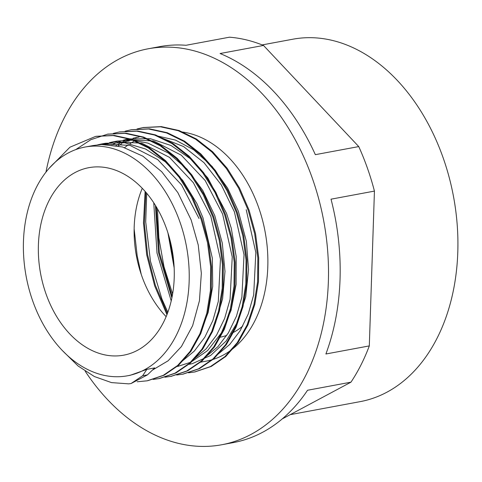 <?xml version="1.0" encoding="UTF-8"?>
<svg xmlns="http://www.w3.org/2000/svg" width="482" height="482" viewBox="0 0 482 482"><rect width="100%" height="100%" fill="white"/><g stroke="black" fill="none" stroke-linecap="round" stroke-linejoin="round"><path stroke-width="0.72" d="M169.266 237.331L173.894 263.238M156.252 206.784L159.379 252.568L172.195 296.46M145.841 192.252L144.359 223.238L147.582 254.713L155.373 285.284L167.381 313.625M153.758 202.802L156.987 252.96L171.231 300.979M167.935 232.878L174.189 268.034M155.445 205.453L158.53 252.725L171.887 297.99M145.112 191.408L143.485 222.883L146.709 254.876L154.68 285.934L166.971 314.686M130.369 375.243L146.841 369.369L142.642 375.749L131.038 383.552L128.634 383.853L111.487 382.6L94.406 376.544L78.06 365.971L63.118 351.264M131.038 383.552L147.474 374.851L154.71 367.905L146.841 369.369M48.827 168.628L69.95 147.197L95.629 136.394L113.222 135.562L131.038 139.479L148.396 147.968L164.639 160.753L179.177 177.292L191.45 196.957L200.994 219.015L207.489 242.579L210.646 266.763L210.411 290.64L206.784 313.27L199.903 333.791L190.083 351.426L177.677 365.458L163.205 375.388L147.227 380.804L137.183 381.78M75.746 149.601L90.845 139.684L107.432 134.213L125.025 133.357L142.835 137.28L160.193 145.787L176.442 158.548L190.968 175.099L203.253 194.764L212.797 216.81L219.28 240.385L222.455 264.57L222.202 288.435L218.581 311.077L211.706 331.592L201.874 349.221L189.486 363.271L175.002 373.176L159.03 378.611L153.077 379.412M113.312 133.394L119.229 132.008L136.828 131.176L154.638 135.074L171.99 143.594L188.245 156.355L202.771 172.893L215.044 192.577L224.6 214.617L231.071 238.186L234.252 262.377L234.005 286.242L230.372 308.878L223.509 329.405L213.671 347.016L201.277 361.072L186.805 370.989L170.821 376.4L164.868 377.201M125.103 131.2L131.02 129.797L148.619 128.983L166.435 132.887L183.787 141.389L200.036 154.168L214.574 170.694L226.835 190.378L236.397 212.423L242.874 235.987L246.043 260.178L245.814 284.055L242.169 306.679L235.3 327.212L225.474 344.835L213.068 358.867L198.602 368.808L182.618 374.207L176.665 374.996M137.057 128.971L142.823 127.616L160.41 126.772L178.226 130.7L195.59 139.19L211.833 151.963L226.365 168.507L238.644 188.173L248.182 210.224L254.677 233.794L257.84 257.978L257.599 281.856L253.978 304.485L247.091 325.007L237.271 342.642L224.871 356.674L210.393 366.597L194.421 372.026L188.468 372.815M96.153 136.298L114.089 135.4L131.899 139.322L149.263 147.805L165.507 160.59L180.045 177.129L192.312 196.795L201.862 218.852L208.357 242.416L211.514 266.606L211.279 290.477L207.646 313.107L200.765 333.628L190.95 351.27L178.545 365.296L164.073 375.225L147.745 380.708M107.878 134.129L125.886 133.195L143.696 137.123L161.06 145.624L177.31 158.385L191.836 174.936L204.115 194.601L213.659 216.647L220.141 240.223L223.323 264.407L223.07 288.278L219.449 310.914L212.568 331.429L202.741 349.058L190.354 363.109L175.87 373.02L159.397 378.539M119.572 131.941L137.689 131.014L155.499 134.912L172.851 143.437L189.113 156.192L203.639 172.737L215.906 192.414L225.468 214.454L231.932 238.03L235.12 262.214L234.873 286.079L231.233 308.715L224.377 329.248L214.538 346.859L202.145 360.916L187.673 370.833L171.2 376.328M131.465 129.718L149.48 128.821L167.296 132.725L184.654 141.226L200.904 154.005L215.442 170.532L227.703 190.215L237.258 212.261L243.741 235.831L246.905 260.021L246.676 283.892L243.03 306.516L236.168 327.049L226.341 344.672L213.936 358.704L199.47 368.646L183.112 374.11M143.335 127.519L161.277 126.609L179.093 130.538L196.451 139.027L212.695 151.806L227.233 168.345L239.506 188.01L249.049 210.068L255.544 233.637L258.707 257.816L258.466 281.693L254.839 304.329L247.959 324.844L238.138 342.479L225.739 356.511L211.261 366.434L194.909 371.929M133.653 141.443L129.995 143.678M128.176 144.913L124.615 147.6M189.36 364.284L192.408 363.627L210.568 355.511L226.136 341.033L238.102 321.018L245.754 296.725L248.555 269.607L246.362 241.325L238.343 211.17L227.594 188.107L212.104 166.417L193.704 149.812L175.484 140.093L156.638 135.816M139.135 137.015L135.111 138.039M133.116 138.659L129.309 140.051M127.447 140.834L123.705 142.636M121.838 143.648L118.168 145.883M177.557 366.465L190.782 362.235L207.646 350.547L221.371 332.929L231.047 310.402L236.114 284.38L236.18 256.412L231.27 228.221L226.552 213.363L207.772 177.906L190.565 158.861L171.02 145.492L150.27 138.671L128.055 139.045M126.941 139.286L123.181 140.262M121.307 140.846L117.53 142.232M115.65 143.034L111.902 144.841M212.61 329.471L215.4 323.368L222.606 298.738L224.986 271.456L222.304 243.151L214.761 215.556L202.729 190.354L186.95 169.062L168.32 153.005L147.974 143.112L132.526 140.184L117.289 141.051L113.354 141.78M115.186 141.479L111.39 142.455M109.522 143.027L105.703 144.425M200.831 331.604L208.122 312.559L212.719 286.278L212.357 258.225L202.958 217.756L196.921 203.603L182.732 180.37L165.278 161.771L145.564 148.998L124.772 142.768L105.492 143.256L101.557 143.979L129.983 145.389L157.668 159.554L181.569 184.883L199.018 218.491M103.751 143.606L99.732 144.624M152.487 370.074L168.116 360.795L181.413 346.558L192.637 325.663L199.446 300.744L201.343 273.288L198.235 244.977L191.155 219.955L177.852 192.619L161.759 171.773L142.937 156.216L122.482 146.956L101.612 144.498L93.267 145.522M128.622 140.901L127.079 141.19L129.248 140.949M132.966 140.19L133.568 140.081L132.887 140.16M97.725 144.823L101.557 143.973M103.714 144.425L107.594 143.16M109.462 142.648L113.36 141.792L141.78 143.184L169.471 157.355L193.36 182.696L210.821 216.291L220.449 259.159L218.292 301.515L212.863 320.578L204.772 337.286L194.336 351.065L181.925 361.367M129.086 138.852L125.151 139.587L153.583 140.979L181.268 155.174L205.157 180.491L222.624 214.092L232.24 256.972L230.077 299.322L224.66 318.391L216.569 335.098L206.121 348.866L193.722 359.192M116.078 145.468L119.771 143.377M121.645 142.431L125.392 140.768M127.248 140.051L131.05 138.798M133.05 138.244L136.948 137.382M161.404 137.822L183.546 146.552L203.982 162.657L221.334 184.943L234.415 211.899L244.031 254.779L241.88 297.141L236.439 316.21L228.36 332.935L217.9 346.685L205.489 357.005M246.212 209.706L255.834 252.574L253.683 294.942L248.242 313.993L240.157 330.718L229.715 344.485L217.298 354.788M141.262 274.475L137.207 255.954L134.135 228.836M167.869 312.312L161.94 299.063L150.492 261.371L145.721 221.937L146.727 193.294M172.628 294.032L163.994 266.733L158.849 237.909L157.451 208.839M142.262 188.311A95.358 66.847 -100.5 0 0 166.157 316.68M219.557 337.328A95.358 66.847 -100.5 0 0 226.829 335.358M231.553 333.375A95.358 66.847 -100.5 0 0 242.856 325.959M85.206 371.212A201.368 141.166 -100.5 0 0 221.81 444.741L233.451 442.572A201.368 141.166 -100.5 0 0 307.54 390.257L350.956 382.172L282.253 418.912M374.436 191.095L369.308 345.907L325.892 353.993A201.368 141.166 -100.5 0 0 331.02 199.18L374.436 191.095A201.368 141.166 -100.5 0 0 367.495 168.357A201.368 141.166 -100.5 0 0 358.759 146.582L315.342 154.662A201.368 141.166 -100.5 0 0 220.081 53.526L263.497 45.447L358.759 146.582M263.497 45.447A201.368 141.166 -100.5 0 0 229.468 37.192L186.052 45.278A201.368 141.166 -100.5 0 0 159.753 46.64L148.113 48.803A201.368 141.166 -100.5 0 0 45.965 172.098M350.956 382.172A201.368 141.166 -100.5 0 0 369.308 345.907M166.676 229.131A95.358 66.847 -100.5 0 0 88.863 167.67A95.358 66.847 -100.5 0 0 40.596 273.643A95.358 66.847 -100.5 0 0 123.76 355.156A95.358 66.847 -100.5 0 0 166.676 229.131M290.188 414.665L360.265 401.62A184.317 129.212 -100.5 0 0 443.217 158.024A184.317 129.212 -100.5 0 0 292.803 39.217L262.178 44.916M221.81 444.741A201.368 141.166 -100.5 0 0 312.444 178.605A201.368 141.166 -100.5 0 0 148.113 48.803M199.849 362.319L206.248 361.132A116.325 81.542 -100.5 0 0 258.605 207.393A116.325 81.542 -100.5 0 0 181.34 131.875M179.955 222.033A116.325 81.542 -100.5 0 0 85.025 147.052A116.325 81.542 -100.5 0 0 26.142 276.337A116.325 81.542 -100.5 0 0 127.597 375.767A116.325 81.542 -100.5 0 0 179.955 222.033M147.474 374.851L142.642 375.749M170.827 376.406L171.688 376.249M182.624 374.213L183.485 374.05M194.421 372.014L195.282 371.857M107.426 134.201L108.293 134.038M119.229 132.002L120.09 131.845M142.823 127.61L143.684 127.453M93.695 145.444L85.025 147.052M130.369 375.255L127.597 375.767"/></g></svg>
